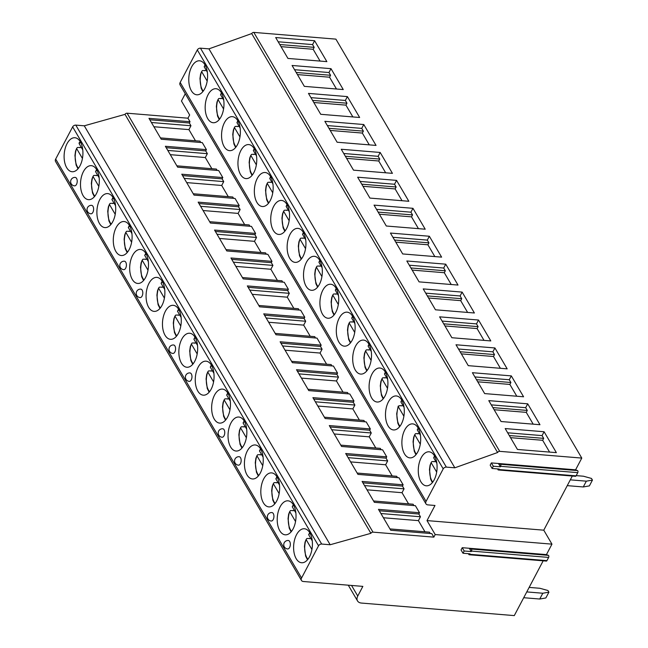 <?xml version="1.0" encoding="UTF-8"?>
<svg xmlns="http://www.w3.org/2000/svg" width="648" height="648" viewBox="0 0 648 648"><rect width="100%" height="100%" fill="white"/><g stroke="black" fill="none" stroke-linecap="round" stroke-linejoin="round"><path stroke-width="0.97" d="M543.17 560.82L514.285 615.6L361.438 603.061A8.489 5.597 -30.4 0 1 357.518 600.915A8.489 5.597 -30.4 0 1 357.761 596.039L362.848 586.383L303.41 581.507A4.244 2.803 -30.4 0 1 301.45 580.438L55.558 161.49A4.244 2.803 -30.4 0 1 55.679 159.052L72.649 126.87A2.543 1.677 -30.4 0 1 75.792 125.113L84.281 125.809L125.007 114.372A1.701 1.118 -30.4 0 1 127.097 113.206L187.952 118.195L189.653 114.98L181.456 101.015L185.271 93.766M187.952 118.195L190.018 121.711L148.975 118.349L161.239 139.239L202.281 142.609L206.412 149.648L165.37 146.278L177.633 167.168L218.676 170.537L222.807 177.576L181.764 174.207L194.027 195.097L235.07 198.466L239.201 205.505L198.158 202.136L210.422 223.025L251.465 226.395L255.587 233.434L214.553 230.064L226.808 250.954L267.851 254.324L271.982 261.363L230.939 257.993L243.203 278.883L284.245 282.253L288.376 289.291L247.334 285.922L259.597 306.812L300.64 310.181L304.771 317.22L263.728 313.851L275.991 334.749L317.034 338.11L321.165 345.149L280.122 341.78L292.386 362.678L333.428 366.039L337.551 373.078L296.517 369.708L308.772 390.606L349.815 393.976L353.946 401.007L312.903 397.645L325.166 418.535L366.209 421.905L370.34 428.935L329.297 425.574L341.561 446.464L382.604 449.834L386.735 456.864L345.692 453.503L357.955 474.393L398.998 477.762L403.129 484.801L362.086 481.432L374.35 502.322L415.392 505.691L419.515 512.73L378.481 509.36L390.736 530.25L431.779 533.62L433.844 537.135L435.205 534.56L427.008 520.595L434.986 505.472L427.907 504.889A4.244 2.803 -30.4 0 1 425.947 503.82L180.055 84.872A4.244 2.803 -30.4 0 1 180.176 82.434L197.316 49.928A2.543 1.677 -30.4 0 1 200.459 48.171L208.948 48.867L251.708 33.575A1.701 1.118 -30.4 0 1 253.805 32.4L335.891 39.131L581.783 458.079L575.586 469.824L577.506 470.578A1.272 0.697 94.7 0 1 577.773 472.643L576.08 475.859A1.272 0.697 94.7 0 1 575.489 476.304L498.361 469.978A1.272 0.697 94.7 0 1 497.786 469.16L497.753 468.933M427.008 520.595L543.769 530.177L551.958 544.142L546.45 554.607L548.37 555.352A1.272 0.697 94.7 0 1 548.637 557.418L546.944 560.642A1.272 0.697 94.7 0 1 546.353 561.079L469.225 554.753A1.272 0.697 94.7 0 1 468.65 553.935L468.609 553.708M543.769 530.177L572.306 476.045M301.45 580.438A4.244 2.803 -30.4 0 1 301.571 578L318.541 545.81A2.543 1.677 -30.4 0 1 321.683 544.053L330.172 544.749L370.899 533.32A1.701 1.118 -30.4 0 1 372.989 532.146L433.844 537.135M309.833 532.81A17.059 9.339 -85.3 0 0 304.406 528.752A17.059 9.339 -85.3 0 0 294.662 539.5A17.059 9.339 -85.3 0 0 296.185 558.689A17.059 9.339 -85.3 0 0 301.62 562.748A17.059 9.339 -85.3 0 0 311.364 551.999A17.059 9.339 -85.3 0 0 309.833 532.81M293.439 504.881A17.059 9.339 -85.3 0 0 288.012 500.823A17.059 9.339 -85.3 0 0 278.267 511.572A17.059 9.339 -85.3 0 0 279.798 530.761A17.059 9.339 -85.3 0 0 285.225 534.819A17.059 9.339 -85.3 0 0 294.97 524.07A17.059 9.339 -85.3 0 0 293.439 504.881M277.044 476.952A17.059 9.339 -85.3 0 0 271.617 472.894A17.059 9.339 -85.3 0 0 261.873 483.643A17.059 9.339 -85.3 0 0 263.404 502.832A17.059 9.339 -85.3 0 0 268.831 506.89A17.059 9.339 -85.3 0 0 278.575 496.141A17.059 9.339 -85.3 0 0 277.044 476.952M260.658 449.024A17.059 9.339 -85.3 0 0 255.231 444.965A17.059 9.339 -85.3 0 0 245.479 455.714A17.059 9.339 -85.3 0 0 247.01 474.903A17.059 9.339 -85.3 0 0 252.436 478.961A17.059 9.339 -85.3 0 0 262.181 468.212A17.059 9.339 -85.3 0 0 260.658 449.024M244.264 421.095A17.059 9.339 -85.3 0 0 238.837 417.037A17.059 9.339 -85.3 0 0 229.092 427.785A17.059 9.339 -85.3 0 0 230.615 446.974A17.059 9.339 -85.3 0 0 236.042 451.032A17.059 9.339 -85.3 0 0 245.794 440.275A17.059 9.339 -85.3 0 0 244.264 421.095M227.869 393.166A17.059 9.339 -85.3 0 0 222.442 389.108A17.059 9.339 -85.3 0 0 212.698 399.856A17.059 9.339 -85.3 0 0 214.229 419.045A17.059 9.339 -85.3 0 0 219.656 423.104A17.059 9.339 -85.3 0 0 229.4 412.347A17.059 9.339 -85.3 0 0 227.869 393.166M211.475 365.237A17.059 9.339 -85.3 0 0 206.048 361.171A17.059 9.339 -85.3 0 0 196.304 371.928A17.059 9.339 -85.3 0 0 197.834 391.117A17.059 9.339 -85.3 0 0 203.261 395.175A17.059 9.339 -85.3 0 0 213.006 384.418A17.059 9.339 -85.3 0 0 211.475 365.237M195.08 337.308A17.059 9.339 -85.3 0 0 189.653 333.242A17.059 9.339 -85.3 0 0 179.909 343.999A17.059 9.339 -85.3 0 0 181.44 363.18A17.059 9.339 -85.3 0 0 186.867 367.246A17.059 9.339 -85.3 0 0 196.611 356.489A17.059 9.339 -85.3 0 0 195.08 337.308M178.694 309.371A17.059 9.339 -85.3 0 0 173.267 305.313A17.059 9.339 -85.3 0 0 163.515 316.07A17.059 9.339 -85.3 0 0 165.046 335.251A17.059 9.339 -85.3 0 0 170.473 339.317A17.059 9.339 -85.3 0 0 180.217 328.56A17.059 9.339 -85.3 0 0 178.694 309.371M162.3 281.443A17.059 9.339 -85.3 0 0 156.873 277.385A17.059 9.339 -85.3 0 0 147.128 288.141A17.059 9.339 -85.3 0 0 148.651 307.322A17.059 9.339 -85.3 0 0 154.078 311.38A17.059 9.339 -85.3 0 0 163.831 300.632A17.059 9.339 -85.3 0 0 162.3 281.443M145.905 253.514A17.059 9.339 -85.3 0 0 140.478 249.456A17.059 9.339 -85.3 0 0 130.734 260.213A17.059 9.339 -85.3 0 0 132.265 279.393A17.059 9.339 -85.3 0 0 137.692 283.451A17.059 9.339 -85.3 0 0 147.436 272.703A17.059 9.339 -85.3 0 0 145.905 253.514M129.511 225.585A17.059 9.339 -85.3 0 0 124.084 221.527A17.059 9.339 -85.3 0 0 114.34 232.284A17.059 9.339 -85.3 0 0 115.871 251.465A17.059 9.339 -85.3 0 0 121.298 255.523A17.059 9.339 -85.3 0 0 131.042 244.774A17.059 9.339 -85.3 0 0 129.511 225.585M113.117 197.656A17.059 9.339 -85.3 0 0 107.689 193.598A17.059 9.339 -85.3 0 0 97.945 204.347A17.059 9.339 -85.3 0 0 99.476 223.536A17.059 9.339 -85.3 0 0 104.903 227.594A17.059 9.339 -85.3 0 0 114.647 216.845A17.059 9.339 -85.3 0 0 113.117 197.656M96.73 169.727A17.059 9.339 -85.3 0 0 91.303 165.669A17.059 9.339 -85.3 0 0 81.551 176.418A17.059 9.339 -85.3 0 0 83.082 195.607A17.059 9.339 -85.3 0 0 88.509 199.665A17.059 9.339 -85.3 0 0 98.253 188.916A17.059 9.339 -85.3 0 0 96.73 169.727M80.336 141.799A17.059 9.339 -85.3 0 0 74.909 137.741A17.059 9.339 -85.3 0 0 65.165 148.489A17.059 9.339 -85.3 0 0 66.687 167.678A17.059 9.339 -85.3 0 0 72.114 171.736A17.059 9.339 -85.3 0 0 81.867 160.988A17.059 9.339 -85.3 0 0 80.336 141.799M287.647 548.953A4.244 2.325 -85.3 0 0 290.069 546.28A4.244 2.325 -85.3 0 0 289.688 541.509A4.244 2.325 -85.3 0 0 288.336 540.497A4.244 4.244 0 0 0 284.334 546.871A4.244 4.244 0 0 0 287.647 548.953M271.253 521.024A4.244 2.325 -85.3 0 0 273.675 518.351A4.244 2.325 -85.3 0 0 273.294 513.581A4.244 2.325 -85.3 0 0 271.949 512.568A4.244 4.244 0 0 0 267.94 518.943A4.244 4.244 0 0 0 271.253 521.024M238.464 465.167A4.244 2.325 -85.3 0 0 240.894 462.494A4.244 2.325 -85.3 0 0 240.513 457.715A4.244 2.325 -85.3 0 0 239.161 456.71A4.244 4.244 0 0 0 235.151 463.085A4.244 4.244 0 0 0 238.464 465.167M222.078 437.238A4.244 2.325 -85.3 0 0 224.5 434.565A4.244 2.325 -85.3 0 0 224.119 429.786A4.244 2.325 -85.3 0 0 222.766 428.782A4.244 4.244 0 0 0 218.765 435.156A4.244 4.244 0 0 0 222.078 437.238M189.289 381.38A4.244 2.325 -85.3 0 0 191.711 378.699A4.244 2.325 -85.3 0 0 191.33 373.928A4.244 2.325 -85.3 0 0 189.986 372.916A4.244 4.244 0 0 0 185.976 379.299A4.244 4.244 0 0 0 189.289 381.38M172.894 353.444A4.244 2.325 -85.3 0 0 175.316 350.771A4.244 2.325 -85.3 0 0 174.944 346A4.244 2.325 -85.3 0 0 173.591 344.987A4.244 4.244 0 0 0 169.582 351.37A4.244 4.244 0 0 0 172.894 353.444M140.114 297.586A4.244 2.325 -85.3 0 0 142.536 294.913A4.244 2.325 -85.3 0 0 142.155 290.142A4.244 2.325 -85.3 0 0 140.802 289.13A4.244 4.244 0 0 0 136.801 295.504A4.244 4.244 0 0 0 140.114 297.586M123.719 269.657A4.244 2.325 -85.3 0 0 126.141 266.984A4.244 2.325 -85.3 0 0 125.761 262.213A4.244 2.325 -85.3 0 0 124.408 261.201A4.244 4.244 0 0 0 120.407 267.575A4.244 4.244 0 0 0 123.719 269.657M90.931 213.799A4.244 2.325 -85.3 0 0 93.353 211.126A4.244 2.325 -85.3 0 0 92.98 206.356A4.244 2.325 -85.3 0 0 91.627 205.343A4.244 4.244 0 0 0 87.618 211.718A4.244 4.244 0 0 0 90.931 213.799M74.536 185.871A4.244 2.325 -85.3 0 0 76.966 183.198A4.244 2.325 -85.3 0 0 76.585 178.427A4.244 2.325 -85.3 0 0 75.233 177.414A4.244 4.244 0 0 0 71.223 183.789A4.244 4.244 0 0 0 74.536 185.871M84.281 125.809L330.172 544.749M125.007 114.372L370.899 533.32M190.018 121.711L189.338 122.999L190.958 125.753L188.916 129.616L153.908 126.741M430.272 533.498L429.486 532.162L389.95 528.914M424.966 531.789L418.414 520.628L383.405 517.752M419.515 512.73L418.843 514.018L420.455 516.764L418.414 520.628M413.878 505.57L413.1 504.225L373.564 500.985M408.572 503.861L402.027 492.699L367.011 489.823M403.129 484.801L402.449 486.089L404.06 488.835L402.027 492.699M397.491 477.641L396.706 476.296L357.17 473.056M392.186 475.932L385.633 464.77L350.617 461.894M386.735 456.864L386.054 458.152L387.666 460.906L385.633 464.77M381.097 449.704L380.311 448.367L340.775 445.127M375.791 447.995L369.239 436.841L334.222 433.966M370.34 428.935L369.66 430.223L371.272 432.977L369.239 436.841M364.703 421.775L363.917 420.439L324.381 417.199M359.397 420.066L352.844 408.904L317.836 406.037M353.946 401.007L353.265 402.295L354.885 405.049L352.844 408.904M348.308 393.846L347.522 392.51L307.986 389.27M343.003 392.137L336.45 380.975L301.442 378.108M337.551 373.078L336.879 374.366L338.491 377.12L336.45 380.975M331.914 365.918L331.136 364.581L291.6 361.341M326.608 364.208L320.063 353.047L285.047 350.179M321.165 345.149L320.485 346.437L322.096 349.183L320.063 353.047M315.527 337.989L314.742 336.652L275.206 333.404M310.222 336.28L303.669 325.118L268.653 322.25M304.771 317.22L304.09 318.508L305.702 321.254L303.669 325.118M299.133 310.06L298.347 308.723L258.811 305.475M293.828 308.351L287.275 297.189L252.258 294.314M288.376 289.291L287.696 290.579L289.308 293.325L287.275 297.189M282.739 282.131L281.953 280.795L242.417 277.546M277.433 280.422L270.88 269.26L235.872 266.385M271.982 261.363L271.301 262.651L272.921 265.397L270.88 269.26M266.344 254.202L265.559 252.866L226.022 249.618M261.039 252.493L254.486 241.331L219.478 238.456M255.587 233.434L254.915 234.722L256.527 237.468L254.486 241.331M249.95 226.274L249.172 224.937L209.636 221.689M244.644 224.564L238.1 213.403L203.083 210.527M239.201 205.505L238.521 206.793L240.133 209.539L238.1 213.403M233.564 198.345L232.778 197L193.242 193.76M228.258 196.636L221.705 185.474L186.689 182.598M222.807 177.576L222.126 178.864L223.738 181.61L221.705 185.474M217.169 170.416L216.383 169.071L176.847 165.831M211.864 168.707L205.311 157.545L170.294 154.669M206.412 149.648L205.732 150.927L207.344 153.681L205.311 157.545M200.775 142.479L199.989 141.143L160.453 137.903M195.469 140.77L188.916 129.616M190.958 125.753L151.421 122.504M189.338 122.999L149.81 119.758M425.947 503.82A4.244 2.803 -30.4 0 1 426.068 501.382L443.208 468.869A2.543 1.677 -30.4 0 1 446.351 467.111L454.839 467.807L208.948 48.867M434.5 455.868A17.059 9.339 -85.3 0 0 429.073 451.81A17.059 9.339 -85.3 0 0 419.329 462.567A17.059 9.339 -85.3 0 0 420.86 481.748A17.059 9.339 -85.3 0 0 426.287 485.814A17.059 9.339 -85.3 0 0 436.031 475.057A17.059 9.339 -85.3 0 0 434.5 455.868M418.106 427.939A17.059 9.339 -85.3 0 0 412.679 423.881A17.059 9.339 -85.3 0 0 402.935 434.638A17.059 9.339 -85.3 0 0 404.465 453.819A17.059 9.339 -85.3 0 0 409.892 457.877A17.059 9.339 -85.3 0 0 419.637 447.128A17.059 9.339 -85.3 0 0 418.106 427.939M401.72 400.01A17.059 9.339 -85.3 0 0 396.293 395.952A17.059 9.339 -85.3 0 0 386.54 406.709A17.059 9.339 -85.3 0 0 388.071 425.89A17.059 9.339 -85.3 0 0 393.498 429.948A17.059 9.339 -85.3 0 0 403.242 419.199A17.059 9.339 -85.3 0 0 401.72 400.01M385.325 372.082A17.059 9.339 -85.3 0 0 379.898 368.024A17.059 9.339 -85.3 0 0 370.154 378.772A17.059 9.339 -85.3 0 0 371.677 397.961A17.059 9.339 -85.3 0 0 377.104 402.019A17.059 9.339 -85.3 0 0 386.856 391.271A17.059 9.339 -85.3 0 0 385.325 372.082M368.931 344.153A17.059 9.339 -85.3 0 0 363.504 340.095A17.059 9.339 -85.3 0 0 353.759 350.843A17.059 9.339 -85.3 0 0 355.282 370.032A17.059 9.339 -85.3 0 0 360.717 374.09A17.059 9.339 -85.3 0 0 370.462 363.342A17.059 9.339 -85.3 0 0 368.931 344.153M352.536 316.224A17.059 9.339 -85.3 0 0 347.109 312.166A17.059 9.339 -85.3 0 0 337.365 322.915A17.059 9.339 -85.3 0 0 338.896 342.104A17.059 9.339 -85.3 0 0 344.323 346.162A17.059 9.339 -85.3 0 0 354.067 335.413A17.059 9.339 -85.3 0 0 352.536 316.224M336.142 288.295A17.059 9.339 -85.3 0 0 330.715 284.237A17.059 9.339 -85.3 0 0 320.971 294.986A17.059 9.339 -85.3 0 0 322.502 314.175A17.059 9.339 -85.3 0 0 327.929 318.233A17.059 9.339 -85.3 0 0 337.673 307.484A17.059 9.339 -85.3 0 0 336.142 288.295M319.756 260.366A17.059 9.339 -85.3 0 0 314.329 256.308A17.059 9.339 -85.3 0 0 304.576 267.057A17.059 9.339 -85.3 0 0 306.107 286.246A17.059 9.339 -85.3 0 0 311.534 290.304A17.059 9.339 -85.3 0 0 321.278 279.547A17.059 9.339 -85.3 0 0 319.756 260.366M303.361 232.438A17.059 9.339 -85.3 0 0 297.934 228.38A17.059 9.339 -85.3 0 0 288.19 239.128A17.059 9.339 -85.3 0 0 289.713 258.317A17.059 9.339 -85.3 0 0 295.14 262.375A17.059 9.339 -85.3 0 0 304.892 251.618A17.059 9.339 -85.3 0 0 303.361 232.438M286.967 204.509A17.059 9.339 -85.3 0 0 281.54 200.443A17.059 9.339 -85.3 0 0 271.796 211.199A17.059 9.339 -85.3 0 0 273.318 230.388A17.059 9.339 -85.3 0 0 278.753 234.446A17.059 9.339 -85.3 0 0 288.498 223.69A17.059 9.339 -85.3 0 0 286.967 204.509M270.572 176.58A17.059 9.339 -85.3 0 0 265.145 172.514A17.059 9.339 -85.3 0 0 255.401 183.271A17.059 9.339 -85.3 0 0 256.932 202.451A17.059 9.339 -85.3 0 0 262.359 206.518A17.059 9.339 -85.3 0 0 272.103 195.761A17.059 9.339 -85.3 0 0 270.572 176.58M254.178 148.643A17.059 9.339 -85.3 0 0 248.751 144.585A17.059 9.339 -85.3 0 0 239.007 155.342A17.059 9.339 -85.3 0 0 240.538 174.523A17.059 9.339 -85.3 0 0 245.965 178.589A17.059 9.339 -85.3 0 0 255.709 167.832A17.059 9.339 -85.3 0 0 254.178 148.643M237.792 120.714A17.059 9.339 -85.3 0 0 232.365 116.656A17.059 9.339 -85.3 0 0 222.612 127.413A17.059 9.339 -85.3 0 0 224.143 146.594A17.059 9.339 -85.3 0 0 229.57 150.66A17.059 9.339 -85.3 0 0 239.315 139.903A17.059 9.339 -85.3 0 0 237.792 120.714M221.397 92.785A17.059 9.339 -85.3 0 0 215.97 88.727A17.059 9.339 -85.3 0 0 206.226 99.484A17.059 9.339 -85.3 0 0 207.749 118.665A17.059 9.339 -85.3 0 0 213.176 122.723A17.059 9.339 -85.3 0 0 222.928 111.974A17.059 9.339 -85.3 0 0 221.397 92.785M205.003 64.857A17.059 9.339 -85.3 0 0 199.576 60.799A17.059 9.339 -85.3 0 0 189.832 71.555A17.059 9.339 -85.3 0 0 191.363 90.736A17.059 9.339 -85.3 0 0 196.79 94.794A17.059 9.339 -85.3 0 0 206.534 84.046A17.059 9.339 -85.3 0 0 205.003 64.857M454.839 467.807L497.599 452.515L251.708 33.575M497.599 452.515A1.701 1.118 -30.4 0 1 499.697 451.34L581.783 458.079M556.365 452.644L517.444 449.453L505.181 428.555L544.101 431.754L556.365 452.644M539.97 424.715L501.05 421.524L488.786 400.626L527.707 403.817L539.97 424.715M523.576 396.787L484.655 393.587L472.4 372.697L511.313 375.889L523.576 396.787M507.182 368.858L468.269 365.658L456.006 344.768L494.926 347.96L507.182 368.858M490.795 340.929L451.875 337.73L439.611 316.84L478.532 320.031L490.795 340.929M474.401 312.992L435.48 309.801L423.217 288.911L462.137 292.102L474.401 312.992M458.006 285.063L419.086 281.872L406.823 260.982L445.743 264.173L458.006 285.063M441.612 257.135L402.692 253.943L390.436 233.053L429.349 236.245L441.612 257.135M425.218 229.206L386.305 226.014L374.042 205.124L412.962 208.316L425.218 229.206M408.831 201.277L369.911 198.086L357.647 177.196L396.568 180.387L408.831 201.277M392.437 173.348L353.516 170.157L341.253 149.259L380.174 152.458L392.437 173.348M376.043 145.419L337.122 142.228L324.859 121.33L363.779 124.529L376.043 145.419M359.648 117.491L320.728 114.299L308.472 93.401L347.385 96.601L359.648 117.491M343.254 89.562L304.341 86.362L292.078 65.472L330.998 68.664L343.254 89.562M326.867 61.633L287.947 58.433L275.684 37.544L314.604 40.735L326.867 61.633M575.586 469.824L498.458 463.498L500.394 466.795L493.314 466.22L491.378 462.915L498.458 463.498L500.378 464.243A1.272 0.697 94.7 0 1 500.645 466.317L500.394 466.795M493.314 466.22L492.124 468.472L490.188 465.167L491.378 462.915M492.124 468.472L499.203 469.047L498.952 469.533A1.272 0.697 94.7 0 1 498.361 469.978M551.958 544.142L435.205 534.56M546.45 554.607L469.314 548.273L471.25 551.578L464.179 550.994L462.243 547.698L469.314 548.273L471.234 549.026A1.272 0.697 94.7 0 1 471.509 551.092L471.25 551.578M464.179 550.994L462.988 553.246L461.052 549.95L462.243 547.698M462.988 553.246L470.067 553.829L469.808 554.307A1.272 0.697 94.7 0 1 469.225 554.753M544.101 431.754L542.068 435.61L507.668 432.791M549.585 452.085L542.66 440.292L543.68 438.364L542.068 435.61M543.68 438.364L509.279 435.537M542.66 440.292L510.519 437.659M527.707 403.817L525.674 407.681L491.273 404.862M533.191 424.156L526.265 412.363L527.286 410.435L525.674 407.681M527.286 410.435L492.885 407.608M526.265 412.363L494.132 409.73M511.313 375.889L509.279 379.752L474.879 376.934M516.796 396.228L509.871 384.434L510.891 382.506L509.279 379.752M510.891 382.506L476.491 379.679M509.871 384.434L477.738 381.802M494.926 347.96L492.885 351.824L458.484 349.005M500.402 368.299L493.484 356.505L494.497 354.578L492.885 351.824M494.497 354.578L460.104 351.751M493.484 356.505L461.344 353.865M478.532 320.031L476.491 323.895L442.098 321.076M484.007 340.37L477.09 328.577L478.111 326.641L476.491 323.895M478.111 326.641L443.71 323.822M477.09 328.577L444.949 325.936M462.137 292.102L460.104 295.966L425.704 293.147M467.621 312.441L460.696 300.648L461.716 298.712L460.104 295.966M461.716 298.712L427.315 295.893M460.696 300.648L428.555 298.007M445.743 264.173L443.71 268.037L409.309 265.21M451.227 284.513L444.301 272.719L445.322 270.783L443.71 268.037M445.322 270.783L410.921 267.964M444.301 272.719L412.169 270.078M429.349 236.245L427.315 240.108L392.915 237.281M434.832 256.584L427.907 244.79L428.927 242.854L427.315 240.108M428.927 242.854L394.527 240.035M427.907 244.79L395.774 242.15M412.962 208.316L410.921 212.18L376.52 209.353M418.438 228.647L411.521 216.861L412.533 214.925L410.921 212.18M412.533 214.925L378.14 212.107M411.521 216.861L379.38 214.221M396.568 180.387L394.527 184.251L360.134 181.424M402.044 200.718L395.126 188.924L396.147 186.997L394.527 184.251M396.147 186.997L361.746 184.178M395.126 188.924L362.985 186.292M380.174 152.458L378.14 156.322L343.74 153.495M385.657 172.789L378.732 160.996L379.752 159.068L378.14 156.322M379.752 159.068L345.352 156.241M378.732 160.996L346.591 158.363M363.779 124.529L361.746 128.385L327.345 125.566M369.263 144.86L362.337 133.067L363.358 131.139L361.746 128.385M363.358 131.139L328.957 128.312M362.337 133.067L330.205 130.434M347.385 96.601L345.352 100.456L310.951 97.637M352.868 116.932L345.943 105.138L346.964 103.21L345.352 100.456M346.964 103.21L312.571 100.383M345.943 105.138L313.81 102.505M330.998 68.664L328.957 72.527L294.565 69.709M336.474 89.003L329.557 77.209L330.569 75.281L328.957 72.527M330.569 75.281L296.176 72.455M329.557 77.209L297.416 74.577M314.604 40.735L312.563 44.599L278.17 41.78M320.08 61.074L313.162 49.28L314.183 47.353L312.563 44.599M314.183 47.353L279.782 44.526M313.162 49.28L281.021 46.64M433.974 461.781A17.059 9.339 -85.3 0 1 434.071 461.522L435.95 461.676M434.071 461.522L431.876 461.603L431.114 462.615L436.679 472.084M434.533 455.933L433.666 457.788L436.841 463.199M432.743 482.128A14.936 8.181 -85.3 0 1 431.114 462.615L430.07 465.215L429.462 469.638L430.628 479.115L432.346 482.639M417.579 433.852A17.059 9.339 -85.3 0 1 417.677 433.593L419.556 433.747M417.677 433.593L415.481 433.674L414.728 434.687L420.285 444.155M418.146 428.004L417.272 429.859L420.447 435.27M416.348 454.199A14.936 8.181 -85.3 0 1 414.728 434.687L413.675 437.287L413.068 441.709L414.234 451.186L415.951 454.71M401.185 405.923A17.059 9.339 -85.3 0 1 401.282 405.664L403.161 405.818M401.282 405.664L399.087 405.745L398.334 406.758L403.89 416.227M401.752 400.075L400.877 401.922L404.052 407.333M399.954 426.271A14.936 8.181 -85.3 0 1 398.334 406.758L398.22 406.11M384.799 377.986A17.059 9.339 -85.3 0 1 384.888 377.727L386.767 377.889M384.888 377.727L382.693 377.816L381.939 378.821L387.504 388.298M385.358 372.146L384.483 373.993L387.658 379.404M383.567 398.342A14.936 8.181 -85.3 0 1 381.939 378.821L380.894 381.429L380.287 385.852L381.453 395.329L383.171 398.852M368.404 350.058A17.059 9.339 -85.3 0 1 368.501 349.799L370.373 349.952M368.501 349.799L366.306 349.888L365.545 350.892L371.11 360.369M368.963 344.209L368.096 346.064L371.272 351.475M367.173 370.413A14.936 8.181 -85.3 0 1 365.545 350.892L364.5 353.5L363.893 357.923L365.059 367.4L366.776 370.915M352.01 322.129A17.059 9.339 -85.3 0 1 352.107 321.87L353.986 322.024M352.107 321.87L349.912 321.959L349.151 322.963L354.715 332.44M352.569 316.281L351.702 318.136L354.877 323.546M350.779 342.484A14.936 8.181 -85.3 0 1 349.151 322.963L348.106 325.571L347.498 329.994L348.665 339.471L350.382 342.986M335.615 294.2A17.059 9.339 -85.3 0 1 335.713 293.941L337.592 294.095M335.713 293.941L333.518 294.03L332.764 295.034L338.321 304.511M336.182 288.352L335.308 290.207L338.483 295.618M334.384 314.555A14.936 8.181 -85.3 0 1 332.764 295.034L331.711 297.635L331.112 302.065L332.27 311.542L333.987 315.058M319.221 266.271A17.059 9.339 -85.3 0 1 319.318 266.012L321.197 266.166M319.318 266.012L317.123 266.101L316.37 267.106L321.926 276.583M319.788 260.423L318.913 262.278L322.088 267.689M317.998 286.627A14.936 8.181 -85.3 0 1 316.37 267.106L315.325 269.706L314.717 274.136L315.884 283.613L317.593 287.129M302.835 238.343A17.059 9.339 -85.3 0 1 302.924 238.083L304.803 238.237M302.924 238.083L300.729 238.172L299.975 239.177L305.54 248.654M303.394 232.494L302.519 234.349L305.694 239.76M301.604 258.69A14.936 8.181 -85.3 0 1 299.975 239.177L298.931 241.777L298.323 246.208L299.489 255.685L301.207 259.2M286.44 210.414A17.059 9.339 -85.3 0 1 286.538 210.155L288.409 210.308M286.538 210.155L284.342 210.244L283.581 211.248L289.146 220.725M286.999 204.566L286.132 206.42L289.308 211.831M285.209 230.761A14.936 8.181 -85.3 0 1 283.581 211.248L282.536 213.848L281.929 218.271L283.095 227.756L284.812 231.271M270.046 182.485A17.059 9.339 -85.3 0 1 270.143 182.226L272.022 182.38M270.143 182.226L267.948 182.315L267.187 183.319L272.751 192.796M270.605 176.637L269.738 178.492L272.913 183.902M268.815 202.832A14.936 8.181 -85.3 0 1 267.187 183.319L266.142 185.919L265.534 190.342L266.701 199.827L268.418 203.342M253.651 154.556A17.059 9.339 -85.3 0 1 253.749 154.297L255.628 154.451M253.749 154.297L251.554 154.378L250.8 155.39L256.357 164.859M254.219 148.708L253.344 150.563L256.519 155.974M252.42 174.903A14.936 8.181 -85.3 0 1 250.8 155.39L249.747 157.991L249.148 162.413L250.306 171.89L252.023 175.414M237.257 126.627A17.059 9.339 -85.3 0 1 237.354 126.368L239.234 126.522M237.354 126.368L235.159 126.449L234.406 127.462L239.963 136.931M237.824 120.779L236.949 122.634L240.125 128.045M236.034 146.975A14.936 8.181 -85.3 0 1 234.406 127.462L233.361 130.062L232.754 134.484L233.92 143.961L235.629 147.485M220.871 98.698A17.059 9.339 -85.3 0 1 220.96 98.439L222.839 98.593M220.96 98.439L218.765 98.52L218.011 99.533L223.576 109.002M221.43 92.85L220.555 94.697L223.73 100.108M219.64 119.046A14.936 8.181 -85.3 0 1 218.011 99.533L216.967 102.133L216.359 106.556L217.526 116.033L219.243 119.556M204.476 70.762A17.059 9.339 -85.3 0 1 204.574 70.511L206.445 70.664M204.574 70.511L202.379 70.592L201.617 71.596L207.182 81.073M205.035 64.922L204.169 66.768L207.344 72.179M203.245 91.117A14.936 8.181 -85.3 0 1 201.617 71.596L200.572 74.204L199.965 78.627L201.131 88.104L202.848 91.627M418.843 514.018L379.307 510.77M420.455 516.764L380.919 513.524M402.449 486.089L362.912 482.841M404.06 488.835L364.524 485.587M386.054 458.152L346.518 454.912M387.666 460.906L348.13 457.658M369.66 430.223L330.124 426.983M371.272 432.977L331.744 429.729M353.265 402.295L313.737 399.055M354.885 405.049L315.349 401.801M336.879 374.366L297.343 371.126M338.491 377.12L298.955 373.872M320.485 346.437L280.949 343.197M322.096 349.183L282.56 345.943M304.09 318.508L264.554 315.268M305.702 321.254L266.166 318.014M287.696 290.579L248.16 287.331M289.308 293.325L249.78 290.085M271.301 262.651L231.773 259.403M272.921 265.397L233.385 262.156M254.915 234.722L215.379 231.474M256.527 237.468L216.991 234.228M238.521 206.793L198.985 203.545M240.133 209.539L200.597 206.299M222.126 178.864L182.59 175.616M223.738 181.61L184.202 178.362M205.732 150.927L166.196 147.687M207.344 153.681L167.816 150.433M309.428 538.731A17.059 9.339 -85.3 0 1 309.525 538.472L310.927 538.585M309.525 538.472L306.852 538.52L306.099 539.525L311.931 549.472M309.72 532.624L308.642 534.697L312.255 540.861M307.913 559.281A14.936 8.181 -85.3 0 1 306.099 539.525L305.046 542.125L304.439 546.548L305.605 556.033L307.492 559.791M293.034 510.802A17.059 9.339 -85.3 0 1 293.131 510.543L294.532 510.656M293.131 510.543L290.458 510.584L289.705 511.596L295.545 521.543M293.333 504.695L292.248 506.768L295.869 512.933M291.519 531.352A14.936 8.181 -85.3 0 1 289.705 511.596L288.652 514.196L288.052 518.619L289.211 528.096L291.098 531.862M276.639 482.865A17.059 9.339 -85.3 0 1 276.736 482.614L278.138 482.728M276.736 482.614L274.064 482.655L273.31 483.667L279.15 493.614M276.939 476.766L275.854 478.84L279.474 484.996M275.133 503.423A14.936 8.181 -85.3 0 1 273.31 483.667L272.265 486.267L271.658 490.69L272.824 500.167L274.712 503.933M260.245 454.937A17.059 9.339 -85.3 0 1 260.342 454.677L261.743 454.799M260.342 454.677L257.677 454.726L256.916 455.738L262.756 465.685M260.545 448.837L259.459 450.911L263.08 457.067M258.738 475.486A14.936 8.181 -85.3 0 1 256.916 455.738L255.871 458.339L255.263 462.761L256.43 472.238L258.317 476.005M243.859 427.008A17.059 9.339 -85.3 0 1 243.948 426.749L245.357 426.87M243.948 426.749L241.283 426.797L240.521 427.802L246.362 437.748M244.15 420.908L243.073 422.974L246.686 429.138M242.344 447.557A14.936 8.181 -85.3 0 1 240.521 427.802L239.476 430.41L238.869 434.832L240.035 444.309L241.923 448.076M227.464 399.079A17.059 9.339 -85.3 0 1 227.561 398.82L228.963 398.933M227.561 398.82L224.888 398.868L224.135 399.873L229.967 409.82M227.756 392.98L226.679 395.045L230.291 401.209M225.95 419.629A14.936 8.181 -85.3 0 1 224.135 399.873L223.082 402.481L222.475 406.904L223.641 416.38L225.528 420.147M211.07 371.15A17.059 9.339 -85.3 0 1 211.167 370.891L212.568 371.004M211.167 370.891L208.494 370.94L207.741 371.944L213.581 381.891M211.37 365.051L210.284 367.116L213.905 373.28M209.555 391.7A14.936 8.181 -85.3 0 1 207.741 371.944L206.688 374.552L206.088 378.975L207.247 388.452L209.134 392.218M194.675 343.221A17.059 9.339 -85.3 0 1 194.773 342.962L196.174 343.076M194.773 342.962L192.1 343.011L191.346 344.015L197.186 353.962M194.975 337.122L193.89 339.188L197.51 345.352M193.169 363.771A14.936 8.181 -85.3 0 1 191.346 344.015L190.301 346.623L189.694 351.046L190.86 360.523L192.748 364.289M178.289 315.293A17.059 9.339 -85.3 0 1 178.378 315.033L179.78 315.147M178.378 315.033L175.713 315.082L174.952 316.086L180.792 326.033M178.581 309.193L177.503 311.259L181.116 317.423M176.774 335.842A14.936 8.181 -85.3 0 1 174.952 316.086L173.907 318.686L173.299 323.117L174.466 332.594L176.353 336.361M161.895 287.364A17.059 9.339 -85.3 0 1 161.984 287.105L163.393 287.218M161.984 287.105L159.319 287.153L158.558 288.158L164.398 298.104M162.186 281.264L161.109 283.33L164.722 289.494M160.38 307.913A14.936 8.181 -85.3 0 1 158.558 288.158L157.513 290.758L156.905 295.188L158.072 304.665L159.959 308.424M145.5 259.435A17.059 9.339 -85.3 0 1 145.597 259.176L146.999 259.289M145.597 259.176L142.924 259.224L142.171 260.229L148.003 270.175M145.792 253.328L144.715 255.401L148.327 261.565M143.986 279.985A14.936 8.181 -85.3 0 1 142.171 260.229L141.118 262.829L140.511 267.26L141.677 276.736L143.564 280.495M129.106 231.506A17.059 9.339 -85.3 0 1 129.203 231.247L130.604 231.36M129.203 231.247L126.53 231.296L125.777 232.3L131.617 242.247M129.406 225.399L128.32 227.472L131.941 233.636M127.591 252.056A14.936 8.181 -85.3 0 1 125.777 232.3L124.724 234.9L124.124 239.323L125.283 248.808L127.17 252.566M112.712 203.577A17.059 9.339 -85.3 0 1 112.809 203.318L114.21 203.432M112.809 203.318L110.136 203.367L109.382 204.371L115.223 214.318M113.011 197.47L111.926 199.543L115.547 205.708M111.205 224.127A14.936 8.181 -85.3 0 1 109.382 204.371L108.338 206.971L107.73 211.394L108.896 220.871L110.784 224.637M96.325 175.649A17.059 9.339 -85.3 0 1 96.414 175.389L97.816 175.503M96.414 175.389L93.749 175.43L92.988 176.442L98.828 186.389M96.617 169.541L95.54 171.615L99.152 177.771M94.811 196.198A14.936 8.181 -85.3 0 1 92.988 176.442L91.943 179.042L91.336 183.465L92.502 192.942L94.389 196.709M79.931 147.712A17.059 9.339 -85.3 0 1 80.02 147.452L81.429 147.574M80.02 147.452L77.355 147.501L76.594 148.513L82.434 158.46M80.222 141.612L79.088 142.916L79.145 143.686L82.758 149.842M78.416 168.269A14.936 8.181 -85.3 0 1 76.594 148.513L75.549 151.114L74.941 155.536L76.108 165.013L77.995 168.78M548.913 592.167L545.859 597.958L539.752 599.027L542.805 593.236L548.913 592.167L547.949 590.514L539.905 588.287L529.157 587.404M539.752 599.027L523.722 597.715M526.775 591.916L542.805 593.236M592.442 480.095L589.388 485.887L583.281 486.956L586.335 481.164L592.442 480.095L591.478 478.443L583.435 476.215L576.21 475.624M583.281 486.956L567.251 485.644M570.305 479.844L586.335 481.164M351.548 585.46L357.761 596.039M55.679 159.052L301.571 578M72.649 126.87L318.541 545.81M75.792 125.113L321.683 544.053M127.097 113.206L372.989 532.146M426.068 501.382L180.176 82.434M443.208 468.869L197.316 49.928M446.351 467.111L200.459 48.171M253.805 32.4L499.697 451.34M577.506 470.578L500.378 464.243M577.773 472.643L500.645 466.317M576.08 475.859L498.952 469.533M548.637 557.418L471.509 551.092M546.944 560.642L469.808 554.307M548.37 555.352L471.234 549.026M434.849 456.5A14.936 8.181 -85.3 0 0 433.666 457.788M418.454 428.563A14.936 8.181 -85.3 0 0 417.272 429.859M402.06 400.634A14.936 8.181 -85.3 0 0 400.877 401.922M385.665 372.705A14.936 8.181 -85.3 0 0 384.483 373.993M369.279 344.776A14.936 8.181 -85.3 0 0 368.096 346.064M352.885 316.848A14.936 8.181 -85.3 0 0 351.702 318.136M336.49 288.919A14.936 8.181 -85.3 0 0 335.308 290.207M320.096 260.99A14.936 8.181 -85.3 0 0 318.913 262.278M303.701 233.061A14.936 8.181 -85.3 0 0 302.519 234.349M287.315 205.133A14.936 8.181 -85.3 0 0 286.132 206.42M270.921 177.204A14.936 8.181 -85.3 0 0 269.738 178.492M254.526 149.275A14.936 8.181 -85.3 0 0 253.344 150.563M238.132 121.338A14.936 8.181 -85.3 0 0 236.949 122.634M221.738 93.409A14.936 8.181 -85.3 0 0 220.555 94.697M205.351 65.48A14.936 8.181 -85.3 0 0 204.169 66.768M310.052 533.207A14.936 8.181 -85.3 0 0 308.642 534.697M293.666 505.27A14.936 8.181 -85.3 0 0 292.248 506.768M277.271 477.341A14.936 8.181 -85.3 0 0 275.854 478.84M260.877 449.412A14.936 8.181 -85.3 0 0 259.459 450.911M244.482 421.484A14.936 8.181 -85.3 0 0 243.073 422.974M228.088 393.555A14.936 8.181 -85.3 0 0 226.679 395.045M211.702 365.626A14.936 8.181 -85.3 0 0 210.284 367.116M195.307 337.697A14.936 8.181 -85.3 0 0 193.89 339.188M178.913 309.768A14.936 8.181 -85.3 0 0 177.503 311.259M162.518 281.839A14.936 8.181 -85.3 0 0 161.109 283.33M146.124 253.911A14.936 8.181 -85.3 0 0 144.715 255.401M129.738 225.982A14.936 8.181 -85.3 0 0 128.32 227.472M113.343 198.045A14.936 8.181 -85.3 0 0 111.926 199.543M96.949 170.116A14.936 8.181 -85.3 0 0 95.54 171.615M80.555 142.187A14.936 8.181 -85.3 0 0 79.145 143.686M357.518 600.915L348.284 585.193M398.212 406.11L396.681 413.78L397.848 423.257L399.557 426.781"/></g></svg>
